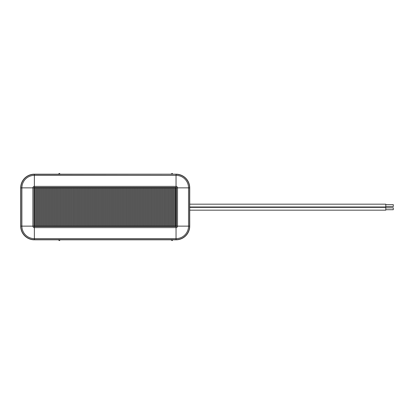 <?xml version="1.0" encoding="UTF-8"?>
<svg xmlns="http://www.w3.org/2000/svg" width="414" height="414" viewBox="0 0 414 414"><rect width="100%" height="100%" fill="white"/><g stroke="black" fill="none" stroke-linecap="round" stroke-linejoin="round"><path stroke-width="0.62" d="M189.721 207.362L385.786 207.362L385.786 210.183L189.721 210.183M385.786 209.712L393.3 209.712L393.3 207.833L385.786 207.833M385.786 206.519L393.3 206.519L393.3 204.64L385.786 204.64M189.721 204.174L385.786 204.174L385.786 206.99L189.721 206.99M176.053 226.137L189.715 226.137L189.721 187.863L176.043 187.852L176.043 226.147L176.053 187.863L34.372 187.811L34.372 226.189L176.043 226.147L176.043 226.505L34.372 226.505L34.372 186.388L176.043 186.388L176.043 175.37L34.372 175.37L34.372 174.185L176.043 174.185L34.372 174.185A13.672 13.672 0 0 0 20.7 187.863L20.7 187.863C21.512 179.557 26.066 174.998 34.372 174.185M58.141 239.815L59.678 240.612L59.719 239.815M170.816 239.815L172.353 240.612L172.4 239.815M170.816 174.185L172.353 173.388L172.4 174.185M58.141 174.185L59.678 173.388L59.719 174.185M175.35 226.173L175.35 187.827M174.413 226.173L174.413 187.827M173.471 226.173L173.471 187.827M172.534 226.173L172.534 187.827M171.593 226.173L171.593 187.827M170.656 226.173L170.656 187.827M169.714 226.173L169.714 187.827M168.777 226.173L168.777 187.827M167.841 226.173L167.841 187.827M166.899 226.173L166.899 187.827M165.962 226.173L165.962 187.827M165.02 226.173L165.02 187.827M164.084 226.173L164.084 187.827M163.142 226.173L163.142 187.827M162.205 226.173L162.205 187.827M161.263 226.173L161.263 187.827M160.327 226.173L160.327 187.827M159.39 226.173L159.39 187.827M158.448 226.173L158.448 187.827M157.511 226.173L157.511 187.827M156.57 226.173L156.57 187.827M155.633 226.173L155.633 187.827M154.691 226.173L154.691 187.827M153.754 226.173L153.754 187.827M152.813 226.173L152.813 187.827M151.876 226.173L151.876 187.827M150.939 226.173L150.939 187.827M149.997 226.173L149.997 187.827M149.061 226.173L149.061 187.827M148.119 226.173L148.119 187.827M147.182 226.173L147.182 187.827M146.24 226.173L146.24 187.827M145.304 226.173L145.304 187.827M144.362 226.173L144.362 187.827M143.425 226.173L143.425 187.827M142.488 226.173L142.488 187.827M141.547 226.173L141.547 187.827M140.61 226.173L140.61 187.827M139.668 226.173L139.668 187.827M138.731 226.173L138.731 187.827M137.79 226.173L137.79 187.827M136.853 226.173L136.853 187.827M135.911 226.173L135.911 187.827M134.974 226.173L134.974 187.827M134.038 226.173L134.038 187.827M133.096 226.173L133.096 187.827M132.159 226.173L132.159 187.827M131.217 226.173L131.217 187.827M130.281 226.173L130.281 187.827M129.339 226.173L129.339 187.827M128.402 226.173L128.402 187.827M127.46 226.173L127.46 187.827M126.524 226.173L126.524 187.827M125.587 226.173L125.587 187.827M124.645 226.173L124.645 187.827M123.708 226.173L123.708 187.827M122.767 226.173L122.767 187.827M121.83 226.173L121.83 187.827M120.888 226.173L120.888 187.827M119.951 226.173L119.951 187.827M119.009 226.173L119.009 187.827M118.073 226.173L118.073 187.827M117.136 226.173L117.136 187.827M116.194 226.173L116.194 187.827M115.258 226.173L115.258 187.827M114.316 226.173L114.316 187.827M113.379 226.173L113.379 187.827M112.437 226.173L112.437 187.827M111.501 226.173L111.501 187.827M110.564 226.173L110.564 187.827M109.622 226.173L109.622 187.827M108.685 226.173L108.685 187.827M107.743 226.173L107.743 187.827M106.807 226.173L106.807 187.827M105.865 226.173L105.865 187.827M104.928 226.173L104.928 187.827M103.986 226.173L103.986 187.827M103.05 226.173L103.05 187.827M102.113 226.173L102.113 187.827M101.171 226.173L101.171 187.827M100.235 226.173L100.235 187.827M99.293 226.173L99.293 187.827M98.356 226.173L98.356 187.827M97.414 226.173L97.414 187.827M96.478 226.173L96.478 187.827M95.536 226.173L95.536 187.827M94.599 226.173L94.599 187.827M93.662 226.173L93.662 187.827M92.72 226.173L92.72 187.827M91.784 226.173L91.784 187.827M90.842 226.173L90.842 187.827M89.905 226.173L89.905 187.827M88.963 226.173L88.963 187.827M88.027 226.173L88.027 187.827M87.085 226.173L87.085 187.827M86.148 226.173L86.148 187.827M85.212 226.173L85.212 187.827M84.27 226.173L84.27 187.827M83.333 226.173L83.333 187.827M82.391 226.173L82.391 187.827M81.454 226.173L81.454 187.827M80.513 226.173L80.513 187.827M79.576 226.173L79.576 187.827M78.634 226.173L78.634 187.827M77.697 226.173L77.697 187.827M76.761 226.173L76.761 187.827M75.819 226.173L75.819 187.827M74.882 226.173L74.882 187.827M73.94 226.173L73.94 187.827M73.004 226.173L73.004 187.827M72.062 226.173L72.062 187.827M71.125 226.173L71.125 187.827M70.183 226.173L70.183 187.827M69.247 226.173L69.247 187.827M68.31 226.173L68.31 187.827M67.368 226.173L67.368 187.827M66.431 226.173L66.431 187.827M65.49 226.173L65.49 187.827M64.553 226.173L64.553 187.827M63.611 226.173L63.611 187.827M62.674 226.173L62.674 187.827M61.733 226.173L61.733 187.827M60.796 226.173L60.796 187.827M59.859 226.173L59.859 187.827M58.917 226.173L58.917 187.827M57.981 226.173L57.981 187.827M57.039 226.173L57.039 187.827M56.102 226.173L56.102 187.827M55.16 226.173L55.16 187.827M54.224 226.173L54.224 187.827M53.282 226.173L53.282 187.827M52.345 226.173L52.345 187.827M51.408 226.173L51.408 187.827M50.467 226.173L50.467 187.827M49.53 226.173L49.53 187.827M48.588 226.173L48.588 187.827M47.651 226.173L47.651 187.827M46.71 226.173L46.71 187.827M45.773 226.173L45.773 187.827M44.836 226.173L44.836 187.827M43.894 226.173L43.894 187.827M42.958 226.173L42.958 187.827M42.016 226.173L42.016 187.827M41.079 226.173L41.079 187.827M40.137 226.173L40.137 187.827M39.201 226.173L39.201 187.827M38.259 226.173L38.259 187.827M37.322 226.173L37.322 187.827M36.385 226.173L36.385 187.827M35.444 226.173L35.444 187.827M34.507 226.173L34.507 187.827M176.043 187.852L176.043 187.495A0.362 0.362 0 0 1 176.411 187.863L176.411 226.137A0.362 0.362 0 0 1 176.043 226.505L176.043 227.612L34.372 227.612L34.372 226.505A0.362 0.362 0 0 1 34.01 226.137L34.326 226.137M189.721 226.137L189.721 226.137C188.908 234.443 184.349 239.002 176.043 239.815L176.043 239.67A13.527 13.527 0 0 0 189.576 226.137L189.576 187.863A13.527 13.527 0 0 0 176.043 174.33L176.043 175.37A12.487 12.487 0 0 1 188.536 187.863L188.536 226.137A12.487 12.487 0 0 1 176.043 238.63L176.043 227.612A1.475 1.475 0 0 0 177.518 226.137L177.518 187.863A1.475 1.475 0 0 0 176.043 186.388L176.043 187.495L34.372 187.495A0.362 0.362 0 0 0 34.01 187.863L32.897 187.863A1.475 1.475 0 0 1 34.372 186.388L34.372 175.37A12.487 12.487 0 0 0 21.885 187.863L20.845 187.863A13.527 13.527 0 0 1 34.372 174.33L176.043 174.19A13.672 13.672 0 0 1 189.715 187.863L189.721 226.137A13.672 13.672 0 0 1 176.043 239.809L34.372 239.809L34.372 227.612A1.475 1.475 0 0 1 32.897 226.137L32.897 187.863L21.885 187.863L21.885 226.137L34.01 226.137L34.01 187.863L34.326 187.863M176.043 238.63L34.372 238.63A12.487 12.487 0 0 1 21.885 226.137L20.845 226.137L20.845 187.863L20.845 226.137A13.527 13.527 0 0 0 34.372 239.67L176.043 239.67L176.043 238.63M20.7 187.863L20.7 226.137A13.672 13.672 0 0 0 34.372 239.809L176.043 239.815M189.721 187.863C188.908 179.557 184.349 174.998 176.043 174.185M20.7 226.137C21.507 234.443 26.066 239.002 34.372 239.815"/></g></svg>
